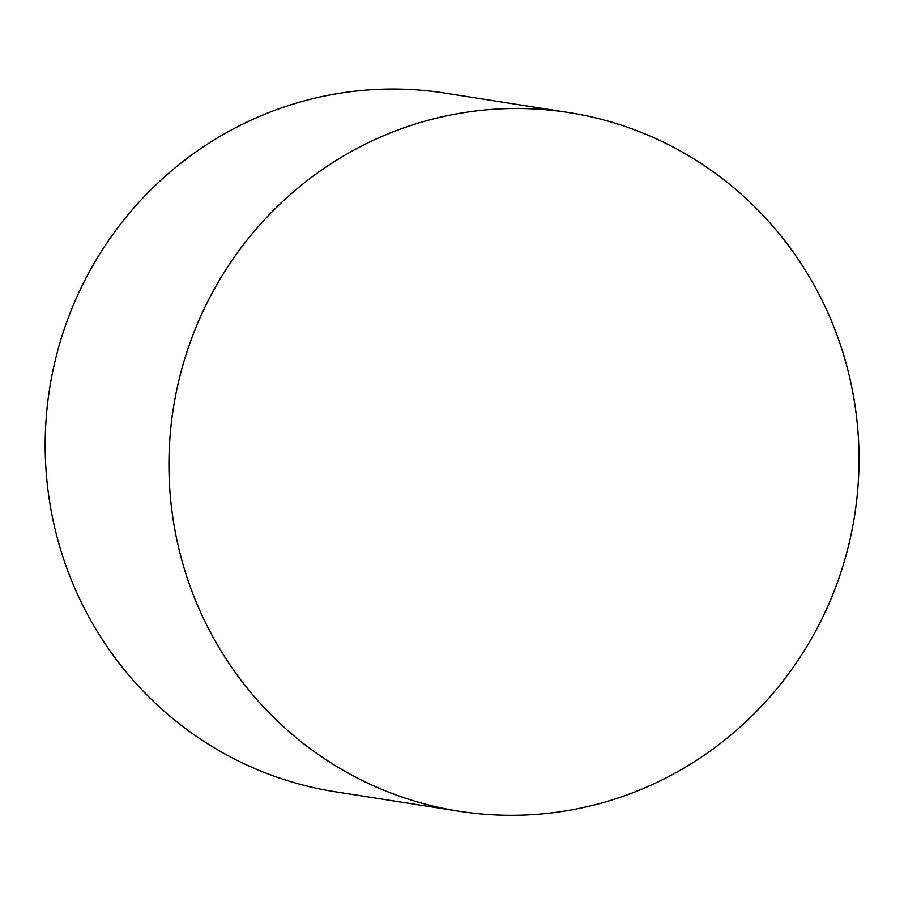 <?xml version="1.0" encoding="UTF-8"?>
<svg xmlns="http://www.w3.org/2000/svg" width="904" height="904" viewBox="0 0 904 904"><rect width="100%" height="100%" fill="white"/><g stroke="black" fill="none" stroke-linecap="round" stroke-linejoin="round"><path stroke-width="1.36" d="M459.085 811.227L335.327 791.78A353.611 344.831 -81.1 0 1 84.874 280.285A353.611 344.831 -81.1 0 1 445.13 93.123L568.887 112.571A353.611 344.831 -81.1 0 1 854.63 515.438A353.611 344.831 -81.1 0 1 459.085 811.227A353.611 344.831 -81.1 0 1 208.643 299.732A353.611 344.831 -81.1 0 1 568.887 112.571"/></g></svg>
